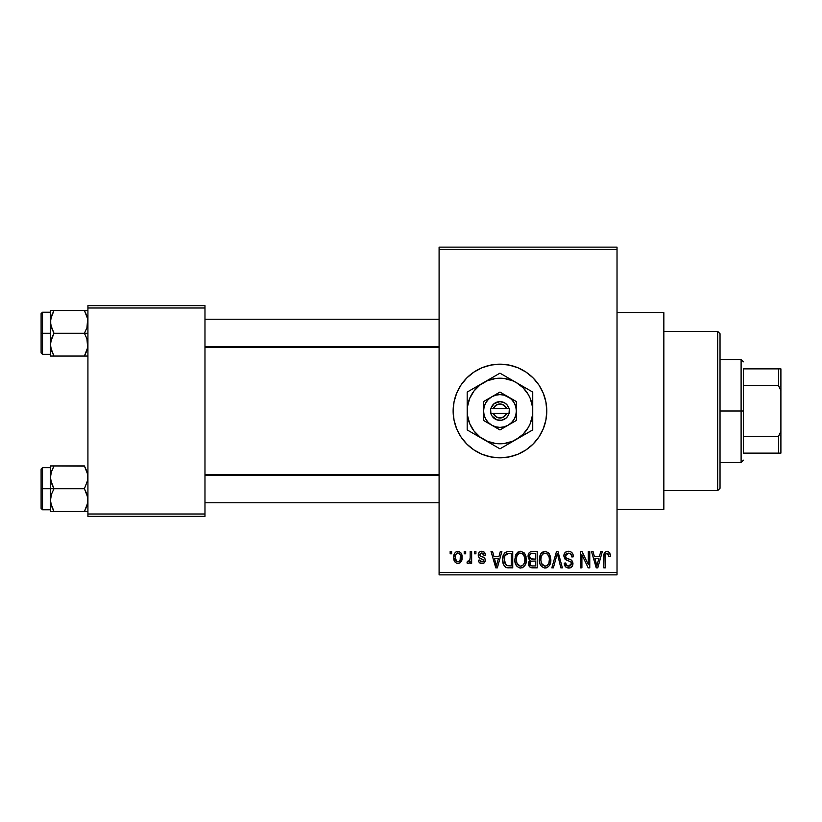 <?xml version="1.0" encoding="UTF-8"?>
<svg xmlns="http://www.w3.org/2000/svg" width="822" height="822" viewBox="0 0 822 822"><rect width="100%" height="100%" fill="white"/><g stroke="black" fill="none" stroke-linecap="round" stroke-linejoin="round"><path stroke-width="1.23" d="M499.94 364.177A46.823 46.823 0 0 0 490.857 365.071L499.961 364.177L509.095 365.081L517.881 367.742L525.977 372.068L533.067 377.894L538.893 384.984L543.219 393.08L545.89 401.866L546.784 411L545.89 420.134L543.219 428.92L538.893 437.016L533.067 444.106L525.977 449.932L517.881 454.258L509.095 456.919L499.961 457.823A46.823 46.823 0 0 1 453.138 411A46.823 46.823 0 0 1 499.961 364.177A46.823 46.823 0 0 1 546.784 411A46.823 46.823 0 0 1 499.961 457.823L490.826 456.919A46.823 46.823 0 0 0 499.94 457.823M490.796 365.081A46.823 46.823 0 0 0 482.082 367.732M482.011 367.753A46.823 46.823 0 0 0 473.975 372.058M473.924 372.078A46.823 46.823 0 0 0 454.042 401.845L456.703 393.08L461.029 384.984L466.855 377.894L473.955 372.068L482.041 367.742L490.826 365.081M454.032 401.886A46.823 46.823 0 0 0 454.032 420.114M454.042 420.155A46.823 46.823 0 0 0 473.924 449.922L466.855 444.106L461.029 437.016L456.703 428.92L454.042 420.134L453.138 411L454.042 401.866M473.975 449.942A46.823 46.823 0 0 0 482.011 454.247M482.082 454.268A46.823 46.823 0 0 0 490.796 456.919M617.024 509.332L663.847 509.332L663.847 312.668L617.024 312.668L663.847 312.668L663.847 509.332L617.024 509.332M439.092 249.456L439.092 572.544L617.024 572.544L617.024 249.456L439.092 249.456L439.092 247.124L617.024 247.124L617.024 249.456L617.024 247.124L439.092 247.124L439.092 574.876L617.024 574.876L617.024 249.456L439.092 249.456M464.204 553.812L464.204 551.47L465.694 551.47L465.694 553.812L464.204 553.812L465.694 553.812L465.694 551.47L464.204 551.47L464.204 553.812M470.163 557.645L470.163 551.47L471.653 551.47L471.653 563.389L470.163 563.389L470.163 561.488L468.756 563.543L466.978 562.957L467.399 561.262L469.66 560.676L470.163 557.645L469.886 560.08L468.478 561.467L467.399 561.262L466.978 562.957L468.396 563.604L470.163 561.488L470.163 563.389L471.653 563.389L471.653 551.47L470.163 551.47L470.163 557.645M474.428 553.812L474.428 551.47L475.917 551.47L475.917 553.812L474.428 553.812L475.917 553.812L475.917 551.47L474.428 551.47L474.428 553.812M478.25 555.107L478.764 552.959L480.397 551.511L482.946 551.387L484.692 552.661L485.494 555.086L484.004 555.302L483.377 553.627L481.98 552.97L480.325 553.432L479.74 554.809L480.202 555.949L483.881 557.491L485.011 558.816L485.227 560.871L484.127 562.906L481.24 563.553L479.031 562.135L478.466 560.193L479.956 559.977L480.49 561.375L481.867 561.899L483.172 561.59L483.757 560.162L479.123 557.645L478.25 555.107C478.342 557.182 479.462 558.405 481.61 558.775L483.788 560.44L481.867 561.899L479.956 559.977L478.466 560.193C478.651 562.33 479.801 563.471 481.918 563.604C484.045 563.481 485.165 562.34 485.278 560.203C485.011 558.138 483.788 556.915 481.589 556.545L480.13 555.888L479.74 554.809L481.754 552.959L484.004 555.302L485.494 555.086C485.299 552.754 484.096 551.48 481.856 551.254C479.524 551.449 478.322 552.733 478.25 555.107M499.026 556.36L500.321 551.47L501.882 551.47L497.351 567.858L495.779 567.858L491.022 551.47L492.584 551.47L493.878 556.36L499.026 556.36L493.878 556.36L492.584 551.47L491.022 551.47L495.779 567.858L497.351 567.858L501.882 551.47L500.321 551.47L499.026 556.36M520.603 551.254L524.097 552.785L526.018 556.525L526.111 562.33L524.816 565.67L522.607 567.642L519.894 568.012L517.069 566.502L515.435 563.645L514.86 559.648L515.63 555.127L517.613 552.302L520.603 551.254L516.339 553.761L514.86 559.648C514.603 564.19 516.514 566.995 520.593 568.074C524.765 566.964 526.676 564.098 526.357 559.443L524.888 553.822L520.932 551.264M545.078 551.254L548.572 552.785L550.493 556.525L550.596 562.33L549.302 565.67L547.082 567.642L544.37 568.012L541.544 566.502L539.91 563.645L539.335 559.648L540.105 555.127L542.088 552.302L545.078 551.254L540.814 553.761L539.335 559.648C539.078 564.19 540.989 566.995 545.078 568.074C549.24 566.964 551.151 564.098 550.832 559.443L549.363 553.822L545.736 551.295M607.879 551.315L609.79 552.857L610.427 556.36L608.938 556.576L607.9 553.37L605.752 553.915L605.311 567.858L603.821 567.858L604.078 554.018L605.115 552.024L607.201 551.254C604.581 551.922 603.461 553.751 603.821 556.73L603.821 567.858L605.311 567.858L605.526 554.408L607.129 553.175L608.938 556.576L610.427 556.36L609.534 552.415L606.749 551.285M490.826 456.919L482.041 454.258L473.955 449.932M599.485 556.36L600.769 551.47L602.331 551.47L597.799 567.858L596.238 567.858L591.48 551.47L593.042 551.47L594.327 556.36L599.485 556.36L594.327 556.36L593.042 551.47L591.48 551.47L596.238 567.858L597.799 567.858L602.331 551.47L600.769 551.47L599.485 556.36M588.285 564.58L588.285 551.47L589.775 551.47L589.775 567.858L588.192 567.858L581.904 554.716L581.904 567.858L580.414 567.858L580.414 551.47L582.017 551.47L588.285 564.58L582.017 551.47L580.414 551.47L580.414 567.858L581.904 567.858L581.904 554.716L588.192 567.858L589.775 567.858L589.775 551.47L588.285 551.47L588.285 564.58M563.81 556.011L565.074 552.579L567.519 551.326L570.961 551.87L572.77 553.894L573.386 556.792L571.896 556.997L570.941 554.295L569.05 553.237L566.635 553.555L565.413 555.117L565.998 557.778L571.269 560.029L572.708 561.971L572.348 566.081L569.595 568.002L566.081 567.283L564.241 563.173L565.731 562.957L566.728 565.505L569.225 566.122L571.085 565.002L571.239 562.227L565.084 559.248L563.81 556.011L566.07 559.905L571.002 561.858L571.475 563.522L568.68 566.153C566.779 565.998 565.793 564.94 565.731 562.957L564.241 563.173C564.334 566.153 565.834 567.786 568.721 568.074C571.444 567.838 572.852 566.348 572.965 563.584C572.811 561.107 571.496 559.607 569.009 559.073C566.923 558.857 565.69 557.83 565.3 555.98L568.321 553.175C570.581 553.401 571.773 554.686 571.896 556.997L573.386 556.792C573.324 553.453 571.68 551.603 568.454 551.254C565.526 551.459 563.974 553.042 563.81 556.011M551.829 567.858L556.504 551.47L557.963 551.47L562.371 567.858L560.83 567.858L557.326 553.381L553.381 567.858L551.829 567.858L553.381 567.858L557.326 553.381L560.83 567.858L562.371 567.858L557.963 551.47L556.504 551.47L551.829 567.858M528.053 556.278L528.659 553.535L530.282 551.881L537.208 551.47L537.208 567.858L531.762 567.807L529.584 566.769L528.505 563.245L530.087 560.296L528.495 558.611L528.053 556.278L530.087 560.296L528.484 563.738C528.618 566.379 529.985 567.745 532.584 567.858L537.208 567.858L537.208 551.47L532.594 551.47C529.594 551.593 528.084 553.206 528.053 556.278M502.735 559.751L503.352 555.353L505.057 552.507L507.657 551.5L512.733 551.47L512.733 567.858L507.369 567.797L505.222 567.005L503.383 564.211L502.735 559.751C502.437 563.121 503.598 565.731 506.198 567.55L512.733 567.858L512.733 551.47L508.366 551.47C504.215 552.333 502.334 555.086 502.735 559.751L502.735 560.316M453.775 557.552L454.566 553.432L456.231 551.665L458.953 551.398L461.265 553.391L461.913 559.505L459.899 563.019L457.422 563.563L455.224 562.351L453.775 557.552C453.569 560.851 454.946 562.865 457.926 563.604C460.947 562.844 462.334 560.789 462.077 557.429C462.324 554.079 460.947 552.014 457.926 551.254C454.874 552.035 453.487 554.131 453.775 557.552M450.158 553.812L450.158 551.47L451.648 551.47L451.648 553.812L450.158 553.812L451.648 553.812L451.648 551.47L450.158 551.47L450.158 553.812M87.923 305.65L204.976 305.65L204.976 307.993L87.923 307.993L87.923 514.007L204.976 514.007L204.976 305.65L87.923 305.65L87.923 307.993L87.923 305.65M87.923 516.35L204.976 516.35L204.976 307.993L87.923 307.993L87.923 516.35L87.923 514.007L204.976 514.007L204.976 516.35L87.923 516.35M439.092 574.876L439.092 572.544L617.024 572.544L617.024 574.876L439.092 574.876M499.992 457.823A46.823 46.823 0 0 0 509.075 456.929M509.126 456.919A46.823 46.823 0 0 0 517.85 454.268M517.911 454.247A46.823 46.823 0 0 0 517.911 367.753M517.85 367.732A46.823 46.823 0 0 0 509.126 365.081M509.075 365.071A46.823 46.823 0 0 0 499.992 364.177M538.893 437.016L543.219 428.92M543.219 393.08L538.893 384.984M610.386 555.343L610.253 554.316M604.355 553.144L604.078 554.018M597.594 563.049L596.906 566.153L594.84 558.282L598.981 558.282L597.594 563.049L598.981 558.282L594.84 558.282L596.073 562.782M597.049 565.372L597.389 563.82M572.893 554.172L572.636 553.627M566.07 559.905L567.673 560.481M567.868 560.542L568.66 560.758M571.434 564.067L570.447 565.68M567.478 565.957L565.937 564.169M569.595 568.002L570.427 567.776M571.845 566.79L572.348 566.081M569.009 559.073L565.998 557.778M568.69 553.185L569.749 553.453M557.326 553.381L557.604 554.675M540.105 555.127L539.509 557.347M539.355 560.357L539.396 561.066M539.602 562.464L540.044 564.026M546.496 567.858L547.791 567.221M544.76 566.142L541.462 563.399L540.825 559.7C540.557 556.196 541.975 554.028 545.089 553.175C548.13 553.966 549.548 556.052 549.343 559.422C549.682 563.029 548.253 565.269 545.068 566.153L545.346 566.142M542.397 564.93L544.462 566.101M541.575 563.676L542.027 564.457M544.554 553.206L542.633 554.172L541.246 556.473L540.835 560.172L541.462 563.399M547.072 553.792L544.822 553.185M547.586 565.135L548.952 562.741L549.343 559.422L549.158 557.326L547.483 554.12M528.865 561.816L528.577 562.751M529.584 566.769L530.95 567.642M529.615 555.456L531.012 553.586L535.718 553.381L535.718 559.135L532.779 559.135C530.745 559.227 529.666 558.272 529.543 556.268L530.94 558.857L535.718 559.135L535.718 553.381L531.392 553.473M530.334 554.028L529.861 554.686M532.245 565.916L533.129 565.937C531.176 566.163 530.128 565.331 529.974 563.471L531.361 561.2L535.718 561.046L535.718 565.937L533.129 565.937L535.718 565.937L535.718 561.046L531.546 561.149L530.272 562.084M529.974 563.471L530.437 565.135L531.957 565.885M525.556 555.127L525.135 554.244M518.137 551.932L517.613 552.302M515.959 554.429L515.178 556.586M514.88 558.878L514.86 559.648M515.127 562.464L516.504 565.813M515.569 564.026L516.072 565.125M522.021 567.858L522.566 567.653M520.285 566.142L516.987 563.399L516.35 559.7C516.082 556.196 517.5 554.028 520.614 553.175C523.655 553.966 525.063 556.052 524.868 559.422C525.207 563.029 523.778 565.269 520.583 566.153L520.871 566.142M517.922 564.93L519.987 566.101M517.1 563.676L517.552 564.457M520.079 553.206L518.158 554.172L516.771 556.473L516.36 560.172L516.987 563.399M522.597 553.792L520.347 553.185M523.111 565.135L524.477 562.741L524.868 559.422L524.683 557.326L523.008 554.12M503.814 554.223L503.228 555.734M502.869 562.012L503.383 564.211M506.773 567.714L508.561 567.858M504.482 562.577L504.811 555.775L508.561 553.381L511.243 553.381L511.243 565.937L506.486 565.618L504.215 559.772L504.482 562.546L506.486 565.618L511.243 565.937L511.243 553.381L508.263 553.391M505.355 554.696L506.229 553.874L504.924 555.487L504.246 558.755M497.135 563.049L496.447 566.153L494.382 558.282L498.522 558.282L497.135 563.049L498.522 558.282L494.382 558.282L496.056 564.457M496.745 564.591L496.93 563.82M485.165 553.658L484.877 552.98M484.692 552.661L483.295 551.511M478.435 556.463L479.123 557.645M479.39 557.861L480.315 558.313M481.117 561.786L480.49 561.375M462.077 557.429L462.067 556.905M461.265 553.391L460.659 552.538M454.124 554.562L453.939 555.446M453.95 559.587L454.258 560.717M461.789 560.111L461.913 559.505M462.046 558.467L462.067 557.953M457.186 553.093L455.737 554.624L455.265 557.439C455.049 555.138 455.922 553.648 457.885 552.959C459.919 553.607 460.813 555.097 460.587 557.439C460.813 559.731 459.94 561.21 457.967 561.899C455.943 561.251 455.039 559.761 455.265 557.439L456.621 561.426L458.676 561.765L460.125 560.244L460.351 555.271L459.231 553.432L457.535 552.99M596.299 563.615L596.515 564.457M545.623 566.111L547.164 565.495M521.148 566.111L522.689 565.495M507.965 553.412L506.229 553.874M496.447 566.153L496.591 565.372M717.688 331.4L720.031 333.742L720.031 488.258L717.688 490.6L663.847 490.6L717.688 490.6L717.688 331.4L663.847 331.4L717.688 331.4L717.688 490.6L720.031 488.258L720.031 333.742L717.688 331.4M50.728 480.325L50.461 488.73L53.995 488.73L51.457 483.223L50.461 477.335L51.447 471.479L53.995 465.94L84.399 465.94L87.666 474.335L87.666 480.284L84.399 488.73L53.995 488.73L50.728 480.325M84.512 466.136L50.461 465.94L50.461 488.73L41.1 488.73L41.1 508.386L41.1 469.064L41.1 488.73L42.508 488.73L42.508 467.656L42.508 488.73L50.461 488.73L50.461 500.125L51.447 494.269L53.995 488.73L84.399 488.73L87.666 497.125L87.666 503.064L84.399 511.51L53.995 511.51L51.457 506.003L50.461 500.125L50.461 511.51L87.923 511.51L84.399 511.51L86.937 505.992L84.399 511.51L86.927 506.003L87.923 500.125L86.927 494.238L84.399 488.73L87.666 480.284L87.338 472.825M50.666 502.776L50.461 511.51L53.995 511.51L50.717 503.095M51.056 504.626L53.995 511.51M53.995 465.94L51.447 471.468L53.995 465.94L50.461 465.94L53.995 465.94L51.077 472.722M50.717 465.94L51.447 465.94L50.461 465.94L50.666 474.674M50.461 500.434L51.447 494.269L53.995 488.73L50.461 488.73L50.461 500.125M42.508 488.73L42.508 509.794L42.508 488.73M51.056 472.784L50.728 474.335M84.399 511.51L86.937 511.51M84.399 465.94L86.947 471.479M439.092 475.126L204.976 475.126L439.092 475.126M204.976 346.874L439.092 346.874L204.976 346.874M743.437 368.862L743.437 385.672L743.437 368.862L778.557 368.862L743.437 368.862M743.437 411L743.437 385.672L743.437 436.328L743.437 411L741.105 411L743.437 411M720.031 359.491L741.105 359.491L741.105 411L741.105 359.491L743.437 361.834M720.031 411L741.105 411L720.031 411M743.437 453.138L743.437 436.328L743.437 453.138L780.9 453.138L780.9 431.406L778.557 436.328L743.437 436.328L778.557 436.328L778.557 453.138L778.557 436.328L780.9 431.406L780.9 453.138L743.437 453.138M720.031 462.509L741.105 462.509L741.105 411L741.105 462.509L743.437 460.166M780.9 368.862L778.557 368.862L778.557 385.672L780.9 390.594L780.9 431.406L780.9 368.862L780.9 390.594L778.557 385.672L778.557 368.862L780.9 368.862M743.437 385.672L778.557 385.672L743.437 385.672M87.666 341.675L87.666 347.614L84.399 356.06L86.937 350.532L84.399 356.06L53.995 356.06L51.457 350.552L50.461 344.665L51.447 338.818L53.995 333.27L50.728 324.875L50.717 318.936L53.995 310.49L51.447 316.018L53.995 310.49L50.461 310.49L50.461 333.27L41.1 333.27L41.1 352.936L41.1 313.614L41.1 333.27L42.508 333.27L42.508 354.344L42.508 333.27L50.461 333.27L50.461 356.06L87.923 356.06L84.399 356.06L87.666 347.614L86.927 338.777L87.666 341.675M84.399 333.27L86.927 338.777L84.399 333.27L53.995 333.27L87.923 333.27L84.399 333.27L86.947 327.731L84.399 333.27M50.666 347.326L50.717 341.716L53.995 333.27L51.457 327.762L50.461 321.875L50.461 356.06L51.447 356.06L50.461 356.06M51.056 349.175L51.447 350.521M87.338 317.374L87.923 321.875L86.947 327.731L87.666 318.885L84.399 310.49L53.995 310.49L84.399 310.49L86.927 315.997L84.399 310.49L86.937 310.49L84.399 310.49M87.923 310.49L86.937 310.49L87.923 310.49M50.461 312.206L42.508 312.206L42.508 333.27L42.508 312.206L41.1 313.614M51.447 310.49L50.461 310.49L50.461 321.875L51.447 316.028L53.995 310.49L50.717 310.49L53.995 310.49M53.882 355.864L50.717 347.644M50.717 356.06L53.995 356.06M87.255 317.066L86.947 316.028L87.255 317.066M84.399 356.06L87.666 356.06M51.447 511.51L50.717 511.51L51.447 511.51M51.128 472.527L51.447 471.479M87.255 504.934L86.947 505.972M51.139 317.056L51.447 316.028M87.255 349.473L86.947 350.521M506.588 413.343L493.344 413.343L495.913 416.733L499.961 418.028L504.02 416.733L506.588 413.343A7.028 7.028 0 0 1 493.344 413.343L490.898 413.343A9.361 9.361 0 0 0 509.034 413.343L506.588 413.343L509.034 413.343L507.78 416.148L505.694 418.408L501.502 420.237L496.93 419.857L492.142 416.148L490.6 413.343L490.6 408.657L494.228 403.592L499.961 401.639L504.41 402.759L506.835 404.64L509.332 408.657L509.332 413.343L493.344 413.343M508.16 396.81L499.961 392.073L483.572 401.537L483.572 420.463L499.961 429.927L516.35 420.463L516.35 401.537L499.961 392.073L483.572 401.537L483.572 420.463L499.961 429.927L516.35 420.463L516.35 411A16.389 16.389 0 0 1 491.772 425.19A16.389 16.389 0 0 1 491.772 396.81A16.389 16.389 0 0 1 516.35 411L516.35 401.537L504.205 395.166L499.961 394.611L495.717 395.166L491.772 396.81L488.371 399.41L485.771 402.811L484.137 406.756L483.572 411L484.137 415.244L485.771 419.189L488.371 422.59L491.772 425.19L495.717 426.834L499.961 427.389L504.205 426.834L508.16 425.19L511.551 422.59L514.151 419.189L515.795 415.244L516.35 411L515.795 406.756L514.151 402.811L511.551 399.41L508.16 396.81M516.35 439.39L523.141 434.18L528.351 427.389L530.241 423.546L532.461 415.274L532.461 406.726L530.241 398.454L528.351 394.611L523.141 387.82L516.35 382.61L512.507 380.72L504.246 378.5L495.687 378.5L487.425 380.72L480.007 384.994L473.965 391.046L469.681 398.454L467.471 406.726L467.471 415.274L469.681 423.546L473.965 430.954L480.007 437.006L487.425 441.28L495.687 443.5L504.246 443.5L512.507 441.28L532.738 429.927L532.738 392.073L499.961 373.157L467.184 392.073L467.184 429.927L499.961 448.843L532.738 429.927L532.738 411A32.777 32.777 0 0 1 483.572 439.39L499.961 448.843L512.075 441.856M483.572 439.39A32.777 32.777 0 0 1 467.184 411L467.184 429.927L479.298 436.914M467.184 411A32.777 32.777 0 0 1 483.572 382.61L467.184 392.073L467.184 406.089M483.572 382.61A32.777 32.777 0 0 1 516.35 382.61L499.961 373.157L487.847 380.144M532.738 396.574L532.738 392.073L516.35 382.61A32.777 32.777 0 0 1 532.738 411L532.738 401.249M532.738 425.426L532.738 429.927M532.738 419.23L532.738 420.73M532.738 411L532.738 415.911M530.303 431.324L524.796 434.509M523.069 435.506L520.665 436.893M509.64 443.264L507.934 444.24M487.878 441.866L490.292 443.264M497.526 447.445L492.018 444.26M476.863 435.506L475.126 434.509M471.612 432.475L471.098 432.187M467.184 415.942L467.184 419.23M467.184 425.416L467.184 420.751M479.277 385.097L476.863 386.494M469.619 390.676L475.126 387.491M467.184 396.574L467.184 392.073M467.184 402.77L467.184 401.27M512.044 380.134L509.64 378.737M499.961 373.157L507.904 377.74M490.292 378.737L492.018 377.74M532.738 406.058L532.738 402.77M516.35 382.61L520.624 385.086M523.059 386.494L524.765 387.47M473.965 391.036L471.581 394.611M525.957 430.964L528.351 427.389M493.344 408.657L506.588 408.657L504.02 405.267L499.961 403.972L495.913 405.267L493.344 408.657A7.028 7.028 0 0 1 506.588 408.657L509.034 408.657A9.361 9.361 0 0 0 490.898 408.657L506.588 408.657M509.332 413.343L509.332 408.657L509.034 413.343M490.898 413.343L490.6 408.657L490.6 413.343M50.461 467.656L42.508 467.656L41.1 469.064M50.461 509.794L42.508 509.794L41.1 508.386M204.976 502.776L439.092 502.776M204.976 474.674L439.092 474.674M439.092 319.224L204.976 319.224M439.092 347.326L204.976 347.326M50.461 354.344L42.508 354.344L41.1 352.936"/></g></svg>
